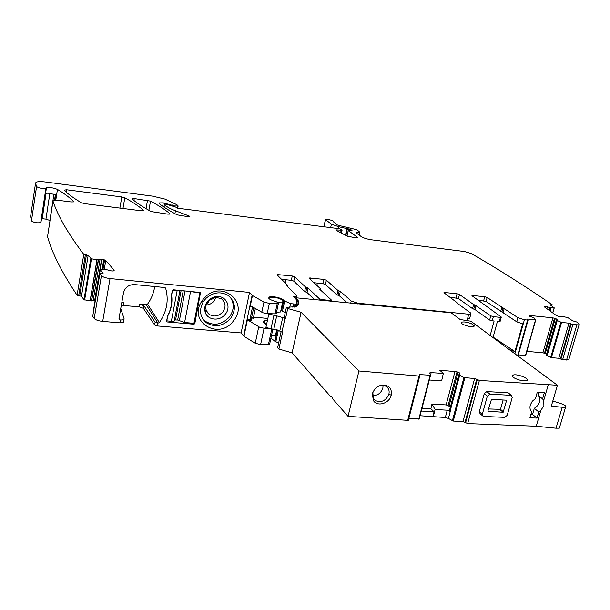 <?xml version="1.0" encoding="UTF-8"?>
<svg xmlns="http://www.w3.org/2000/svg" width="610" height="610" viewBox="0 0 610 610"><rect width="100%" height="100%" fill="white"/><g stroke="black" fill="none" stroke-linecap="round" stroke-linejoin="round"><path stroke-width="0.91" d="M206.127 310.002L207.255 312.396L209.2 314.394C214.087 317.162 218.632 316.338 222.848 311.923C226.157 306.876 225.723 302.522 221.544 298.869L216.214 297.306L209.756 299.701L208.025 301.439C205.997 304.138 205.364 306.99 206.127 310.002L205.128 311.901C207.148 320.311 219.859 321.691 225.342 314.203C231.411 307.15 226.455 296.018 217.335 296.536C213.355 296.719 210.054 298.381 207.423 301.538C204.96 304.802 204.197 308.256 205.128 311.901M215.91 297.322L214.057 300.989C211.975 303.49 209.344 304.825 206.18 304.992M230.382 297.337C234.484 303.711 234.133 310.269 229.329 317.025C221.895 324.81 213.881 326.236 205.288 321.302L202.871 319.045M214.979 297.413L211.495 299.449L210.198 299.365M206.5 304.062L208.376 301.645L208.65 301.988L208.971 300.402M208.65 301.988L206.302 304.611M230.519 318.496C223.062 326.304 215.025 327.738 206.409 322.797C199.92 317.131 198.86 310.139 203.214 301.82L205.898 298.442C213.142 292.159 220.553 291.161 228.148 295.461C235.582 301.881 236.367 309.56 230.519 318.496M208.529 300.852L208.376 301.645M211.495 299.449L210.648 299.052M211.22 299.106L214.468 297.497M203.031 299.502L201.59 301.538C187.827 322.111 219.188 340.616 233.409 320.959C249.444 302.583 221.788 279.342 204.724 297.596L203.031 299.502M120.757 308.485L124.188 319.06L123.738 319.792L120.216 320.059L119.438 319.754L118.996 318.557L123.51 292.777C125.058 287.302 128.763 284.565 134.627 284.573L164.555 287.508L165.699 288.416C168.932 300.394 166.82 311.786 159.362 322.583L157.723 323.224L157.22 325.946L241.125 332.938L249.513 292.426L110.029 278.556C105.812 278.03 102.945 277.085 101.412 275.712L99.971 273.676L103.075 273.31L100.299 269.795L106.613 269.696L111.912 271.023L113.468 270.916L114.184 270.23L105.759 260.508L101.824 259.281L98.263 259.868L91.447 258.823L88.16 255.422L81.45 296.277L83.997 299.716L90.105 300.852L96.952 259.753M110.029 278.556L102.709 321.409L120.147 322.858L123.258 322.545L123.738 319.792M194.819 323.62L193.995 324.238L167.163 321.95L166.583 321.211L167.552 316.049C171.021 309.476 172.294 302.667 171.379 295.621L172.355 290.39L173.194 289.765L200.499 292.51L194.819 323.62L194.087 322.606M157.22 325.946L154.62 325.016L143.38 308.294L139.232 306.822L121.306 305.351M123.7 321.813L123.258 322.545M102.709 321.409C98.53 320.936 95.694 319.968 94.207 318.489L92.712 316.331M93.383 312.366L93.193 311.946M90.105 300.852L95.168 300.204M550.121 311.039L551.028 307.844L554.261 307.875L550.289 304.947L552.141 304.664C524.516 285.762 497.554 268.713 471.248 253.531L464.523 251.533L371.635 239.829C367.06 239.135 363.621 238.068 361.303 236.642L356.461 233.089L356.4 232.677L359.877 232.242L356.919 229.734L338.519 225.38L337.116 224.869L333.228 221.621C333.647 221.033 332.244 220.385 329.019 219.676L325.549 219.699L331.428 224.129L338.466 226.684L350.628 229.436L352.046 230.603L348.287 230.549L357.574 237.42L357.628 237.854L356.171 237.877L347.265 236.2L337.193 230.824L336.659 229.917L342.073 230.237L341.074 229.299L338.779 228.651L177.99 208.254L175.078 206.798L166.042 204.228L164.441 204.137L165.219 205.181C166.827 206.935 170.243 208.788 175.459 210.747L189.901 216.329L187.773 216.649L177.068 214.842C169.854 210.984 163.93 207.301 159.309 203.786L159.24 202.924L163.267 202.856L174.628 205.966L178.135 205.974L176.93 204.746L164.791 199.051L152.5 196.13L45.826 182.032C41.068 181.445 37.835 181.505 36.12 182.215L35.555 183.084L36.554 186.584C39.025 188.147 42.143 188.726 45.895 188.322L46.436 187.811C49.784 187.239 53.451 187.773 57.447 189.405C64.111 193.416 69.494 197.434 73.581 201.468L73.513 201.872L71.095 201.933L58.285 200.324L53.299 200.461L52.994 201.071C57.721 215.681 67.977 233.447 83.768 254.37L85.362 254.789L78.675 295.652L81.45 296.277M78.675 295.652L77.096 295.225C61.816 272.357 51.964 252.837 47.542 236.657L47.626 236.131M41.572 218.624L45.941 219.127L49.89 220.454L53.939 194.018M46.139 188.094L40.961 222.337L45.346 193.637L47.87 193.141L55.99 194.727L55.159 200.141M40.961 222.337L40.717 222.604C36.974 223.161 33.878 222.604 31.453 220.927L30.599 216.504M569.054 358.893L568.756 359.892L562.626 359.717L558.752 358.268L551.402 357.651L547.048 355.63L557.151 320.517L556.534 320.082L557.082 319.579L556.785 319.099L552.919 317.84L530.685 315.583L529.533 315.827L529.8 316.308L534.055 317.879L535.763 319.831L527.917 319.083L527.772 319.594M556.534 320.097L546.453 355.157L547.048 355.63M526.857 351.39L542.908 352.771L546.758 354.082M525.713 355.462L535.763 319.831L525.713 355.462L518.332 354.883M278.328 330.292L275.842 341.752L278.656 342.957M275.842 341.752L270.893 338.329M269.712 343.827L269.559 344.528L268.4 344.696L260.592 344.612L255.262 343.239L243.962 336.316L241.125 332.938M154.62 325.016L155.123 322.293L157.723 323.224M139.232 306.822L139.705 304.192L146.194 304.786L147.551 304.161C151.402 298.755 153.781 292.884 154.688 286.54M139.705 304.192L143.853 305.663L143.38 308.294M155.123 322.293L143.853 305.663M121.794 302.568L123.845 302.751L123.38 305.396M121.771 302.705L123.845 302.751M294.134 297.375L294.241 296.872L293.562 296.803L296.94 300.173L296.155 304.192L290.535 303.62L283.741 300.616C283.429 298.42 272.342 295.644 269.406 297.024C267.668 298.351 269.734 299.807 275.59 301.393L278.305 302.781L278.366 303.566L277.207 303.696L269.353 303.422L263.962 302.057L252.448 295.537L249.513 292.426M294.241 296.872L296.452 296.651L296.651 295.568L286.814 285.861L287.188 285.541L287.066 286.113M277.054 274.896L287.562 285.221L287.188 285.541M277.131 274.538L292.266 275.994L294.737 276.803L305.618 287.096L304.634 291.534L305.831 292.015L306.815 287.577L305.618 287.096M306.815 287.577L308.012 288.057L319.358 298.755L321.988 299.632L330.17 300.448L330.002 301.172M309.133 278.32L320.357 288.621L319.701 289.27L331.306 299.945L330.17 300.448M309.209 277.985L323.933 279.403L326.388 280.204L337.94 290.452L340.349 291.405L351.238 301.027L350.719 303.223M457.561 303.467L470.63 312.976L470.806 314.135L468.739 314.226L357.773 303.193L351.238 301.027M443.943 292.739L457.805 303.231M444.011 292.457L457.058 293.738L459.49 294.508L473.642 304.535L472.544 308.66L473.764 309.117L474.862 305L473.642 304.535M474.862 305L490.775 315.843L493.36 316.674L500.452 317.383L499.3 321.584L497.424 321.401L493.017 337.589M471.942 295.728L501.13 316.88L501.229 317.345L500.452 317.383M472.01 295.461L484.721 296.719L487.146 297.482L517.974 317.711L516.822 321.866L522.656 323.849L514.924 351.543L509.144 349.522L495.579 339.48M527.917 319.083L527.429 319.099L528.085 320.059L524.402 319.762L517.974 317.711M545.325 307.585L545.645 306.449L544.638 306.479L544.539 307.013L556.518 315.66L560.148 316.88L562.252 316.445L567.75 317.566L572.592 320.799L576.633 321.973L578.783 323.536L579.035 324.894L572.889 324.581L568.962 323.178L561.581 322.446L557.151 320.517M545.645 306.449L551.028 307.844M85.362 254.789L88.16 255.422M66.536 189.748L121.794 196.946L124.806 197.77C132.416 201.933 138.683 206.119 143.602 210.313L143.579 210.747L141.436 210.801L84.592 203.633L81.427 202.764C73.833 198.303 68.061 194.102 64.111 190.16L66.536 189.748L66.17 192.089M134.238 198.57L150.502 201.117C158.264 205.265 164.73 209.444 169.893 213.637L169.893 214.087L167.841 214.133L151.158 211.571C143.083 207.141 136.731 202.947 132.118 199.005L132.126 198.608L134.238 198.57L133.91 200.476M99.842 273.921L92.682 316.537M83.768 254.37L77.096 295.225M52.994 201.087L47.542 236.657M490.181 335.492L494.1 321.073L489.632 320.059L490.775 315.843M467.58 320.807L468.183 318.534L469.677 318.397L469.898 317.566M267.843 318.435L253.539 317.147M266.532 324.596C263.863 323.338 262.979 322.248 263.863 321.325M268.766 328.317L264.077 328.241L259.822 327.364L248.522 320.456L247.546 319.099L249.841 319.792L252.51 307.005L249.925 319.8L251.175 319.686L253.707 307.585M478.217 300.12L486.078 301.47L516.822 321.866M500.169 321.234L499.3 321.584M476.09 305.457L474.992 309.583L489.632 320.059M474.992 309.583L473.764 309.117M449.974 297.131L458.438 298.542L472.544 308.66M313.929 282.72L322.964 283.68L325.427 284.489L336.941 294.828L339.343 295.789L347.265 302.88M308.012 288.057L307.028 292.503L314.493 299.632M307.028 292.503L305.831 292.015M281.53 279.288L291.328 280.325L293.791 281.141L304.634 291.534M284.618 301.233L282.445 311.275L285.282 312.442M282.445 311.275L281.568 310.65L283.741 300.616M276.322 313.075L276.185 313.723L275.019 313.86L267.18 313.631L262.91 312.777L251.518 306.319L250.199 306.35L252.448 295.537M514.924 351.543L493.132 337.162M317.345 283.086L316.834 285.388M286.082 279.769L285.373 283.063M248.522 320.456L249.993 320.707L251.869 319.953L251.35 319.556M166.66 320.822L171.341 321.378L174.185 321.119L174.513 320.227M172.477 290.101L180.019 290.429M186.835 291.1L199.867 292.846L193.95 323.315L184.601 322.515L190.472 291.931M199.462 292.327L199.867 292.846M184.601 322.515L177.655 320.029L174.628 319.937M172.538 290.185L171.616 295.095C172.638 302.362 171.326 309.377 167.674 316.14L166.766 320.99M542.572 398.887L538.05 395.371C539.728 397.057 540.201 399.291 539.476 402.082L537.524 405.734L534.307 408.349L538.79 411.941L537.006 418.079L529.915 417.835L531.691 411.666C530.044 410.042 529.587 407.815 530.311 404.987L532.263 401.266L535.466 398.566L537.257 392.344L544.372 392.68L542.572 398.887L543.716 400.503L543.907 405.566L540.826 410.461L538.79 411.941M530.913 414.365L532.545 414.457L534.307 408.349M538.05 395.371L538.904 392.421M532.545 414.457L537.006 418.079M297.703 299.586L296.155 306.616L298.519 304.184L298.526 301.111L295.888 297.787L451.202 312.8L460.154 319.518L470.912 321.226L557.433 385.253L479.391 380.449L476.723 379.267L465.041 422.341L467.664 423.584L536.251 426.237L556.015 428.212L559.332 428.167L559.759 426.725M487.298 396.195L482.358 414.175L483.013 416.203L483.753 416.416L504.668 417.37L507.192 415.334L512.202 397.567L511.538 395.509L510.867 395.318L489.891 394.136L487.298 396.195L484.264 393.633L479.361 411.536L480.017 413.557L482.609 415.845M484.264 393.633L486.841 391.589L507.741 392.787L508.778 393.275M557.433 385.253L551.318 406.146L565.432 407.602C566.896 406.481 565.234 405.086 560.43 403.416L552.812 401.045M296.147 306.616L286.395 307.348L287.722 308.507L285.503 318.717L282.689 317.566L279.754 331.085L281.942 332.076L284.885 318.542M476.723 379.267L474.626 378.543L463.935 377.56L459.627 375.158L458.979 374.525L459.963 373.739L459.765 373.038L457.073 371.787L439.657 370.178L443.34 373.404L430.08 372.58L429.745 373.076L430.485 375.257L419.322 374.578L419.726 376.004L419.032 376.057L358.939 370.994L301.088 312.267L287.722 308.507M526.384 380.724L520.582 380.396C513.788 378.368 511.325 376.591 513.193 375.058C517.379 373.472 531.295 379.382 526.43 380.709L526.384 380.724M471.454 323.719L474.412 325.923L473.802 326.571C470.508 327.913 458.003 323.231 461.854 322.118C464.233 321.653 467.435 322.187 471.454 323.719M430.553 375.219L419.23 418.978L408.807 418.628M408.509 419.787L407.701 420.336L348.058 416.348L332.679 398.894L332.854 398.17L330.856 395.905L330.681 396.63L331.535 396.683M301.088 312.267L292.098 352.847L330.681 396.63M292.098 352.847L278.9 349.042L277.603 347.791L281.08 331.794M474.626 378.543L462.975 421.601L465.041 422.341M462.975 421.601L453.253 421.068L448.419 418.422L450.233 411.59L449.555 410.156M420.015 415.723L445.315 417.499L448.419 418.422M421.96 408.204L430.889 408.738L431.956 404.049L446.139 404.926L448.114 405.551L450.34 407.198M443.34 373.404L441.632 380.892L429.257 380.007M358.939 370.994L348.058 416.348M372.428 393.786C374.532 387.838 378.596 384.91 384.628 385.001C389.889 386.206 392.077 389.607 391.185 395.219C389.47 403.614 376.942 407.205 373.289 400.351L372.428 393.786M278.9 349.042L282.552 332.252L281.942 332.076M285.503 318.717L284.176 317.535L286.288 307.829M295.888 297.787L295.652 298.885M431.956 404.049L435.098 409.485L447.252 410.202L450.233 411.59M435.098 409.485L433.26 416.821M432.856 416.424L434.068 411.78L434.48 412.177M430.889 408.738L434.068 411.78L421.22 411.056M487.878 411.186L503.151 412.284L506.658 400.206L491.477 399.359L487.878 411.186M379.9 385.581L383.24 385.314L386.092 386.313C388.677 388.12 389.615 390.728 388.913 394.129C386.038 400.755 381.563 402.92 375.478 400.625L373.465 398.551L372.817 392.535M273.783 329.377L265.914 327.501L268.796 313.99L276.688 315.866L273.783 329.377L279.754 331.085M251.694 317.208L253.211 318.717L255.346 308.53M266.661 323.971L264.168 322.393L264.565 320.746L267.439 320.341M268.796 313.99L267.63 313.647M276.688 315.866L282.689 317.566M280.897 310.33L280.539 311.969L276.498 312.259M503.105 399.992L500.497 409.325L503.57 411.941M488.496 408.952L500.497 409.325M372.512 395.631C377.605 395.699 381.052 393.183 382.866 388.074L383.08 385.299M275.918 333.373L275.545 335.119L271.503 335.492M268.743 298.252L269.49 297.558C274.378 296.887 278.9 297.855 283.048 300.463L282.689 302.041L277.436 302.156M120.627 320.097L120.147 322.858M157.944 323.247L146.194 304.786M159.362 322.583L147.551 304.161M165.699 288.416L165.226 287.76M120.216 320.059L119.087 318.031M101.412 275.712L94.207 318.489M243.634 336.041L252.105 295.286M200.156 292.396L200.751 293.151M167.163 321.95L166.606 321.104M193.294 323.254L193.995 324.238M100.253 269.933L93.17 312.084M114.108 270.68L114.184 270.23M104.219 269.635L105.759 260.508M102.93 269.673L104.577 259.913M102.045 269.704L103.738 259.646M94.954 300.189L101.824 259.281M94.718 300.173L101.58 259.265M93.193 300.311L100.055 259.349M91.622 300.913L98.484 259.852M91.401 300.936L98.263 259.868M90.211 300.86L97.066 259.769M91.447 258.823L84.645 299.967M90.791 258.579L83.997 299.716M86.406 254.881L79.712 295.713M73.581 201.468L73.52 201.872M57.447 189.405L55.792 200.141M55.396 194.483L54.519 200.187M49.875 193.263L45.941 219.127M42.227 218.685L46.063 193.294M36.554 186.584L31.453 220.927M35.555 183.084L30.523 217.038M177.594 206.149L177.22 208.162M174.628 205.966L174.521 206.515M172.6 205.395L172.47 206.127M172.272 205.036L172.081 206.066M172.005 204.868L171.799 206.02M165.211 203.107L165.028 204.106M163.267 202.856L162.656 206.203M188.871 215.711L188.681 216.718M175.459 210.747L174.917 213.675M165.219 205.181L164.776 207.629M164.403 204.274L163.899 207.049M341.188 230.222L340.708 232.341M336.659 229.917L336.522 230.519M357.574 237.42L357.46 237.9M348.287 230.549L347.029 236.062M351.756 230.26L351.673 230.641M351.246 229.978L351.101 230.588M350.826 229.673L350.628 230.534M350.628 229.436L350.384 230.504M348.859 228.803L348.516 230.305M347.441 228.62L345.893 235.376M346.945 228.529L345.451 235.109M338.466 226.684L338.047 228.529M331.428 224.129L330.582 227.919M325.549 219.699L323.918 227.057M551.547 304.809L551.303 305.671M550.777 304.703L550.632 305.198M554.139 307.89L552.698 312.907M550.052 310.993L550.952 307.844M549.29 310.444L550.06 307.722M549.091 310.299L549.839 307.669M546.873 308.698L547.399 306.853M545.485 307.692L545.828 306.479M544.494 306.983L544.638 306.479M576.816 324.977L566.538 360.045M572.889 324.581L562.626 359.717M571.181 324.047L560.941 359.168M570.67 323.719L560.438 358.817M568.962 323.178L558.752 358.268M561.581 322.446L551.402 357.651M560.857 322.248L550.693 357.452M547.117 355.668L557.22 320.555M546.491 355.233L556.579 320.151M546.728 354.059L556.785 319.099M546.613 353.983L556.663 319.022M545.294 353.365L555.321 318.443M544.501 353.106L554.52 318.191M542.908 352.771L552.919 317.84M530.387 316.636L530.685 315.583M529.594 316.14L529.724 315.675M535.527 319.838L525.469 355.477M527.597 320.082L517.593 355.775M524.402 319.762L514.901 353.785M493.36 316.674L492.217 320.89M467.024 320.738L468.739 314.226M357.773 303.193L357.605 303.91M321.988 299.632L321.821 300.364M277.39 329.964L274.988 341.089M271.74 329.141L268.4 344.696M260.592 344.612L264.077 328.241M258.731 326.823L255.262 343.239M243.962 336.316L247.546 319.099M250.199 306.35L252.532 306.906M150.502 201.117L148.87 210.297M169.893 213.637L169.801 214.118M147.506 200.301L146.026 208.658M143.602 210.313L143.518 210.778M124.806 197.77L122.976 208.475M121.794 196.946L119.895 208.086M359.595 232.303L358.985 234.941M356.69 232.616L356.56 233.165M504.241 308.37L503.128 312.45M503.014 307.913L501.908 311.985M500.68 311.527L501.786 307.463M487.146 297.482L486.078 301.47M484.721 296.719L483.661 300.7M472.597 296.208L472.803 295.431M458.438 298.542L459.49 294.508M457.058 293.738L456.013 297.771M444.85 292.426L444.637 293.257M340.349 291.405L339.343 295.789M339.145 290.932L338.138 295.309M336.941 294.828L337.94 290.452M326.388 280.204L325.427 284.489M323.933 279.403L322.964 283.68M310.025 279.136L310.292 277.931M319.914 289.46L320.029 288.949M319.06 300.089L319.358 298.755M293.791 281.141L294.737 276.803M292.266 275.994L291.328 280.325M278.274 274.485L277.992 275.819M295.827 306.738L296.437 303.955M295.042 304.314L294.424 307.104M292.861 307.303L293.532 304.26M290.535 303.62L289.727 307.333M277.207 303.696L275.019 313.86M269.353 303.422L267.18 313.631M263.962 302.057L261.804 312.267M249.909 320.7L249.841 319.792L249.993 320.707M251.869 319.953L251.244 319.388M171.341 321.378L177.136 290.635M175.566 319.846L181.124 290.543M183.221 290.741L177.655 320.029M179.386 320.646L185.051 290.924M540.826 410.461L536.251 426.237M548.359 384.513L543.716 400.503M479.391 380.449L467.664 423.584M562.107 407.61L556.015 428.212M477.272 379.725L465.575 422.837M482.358 414.175L479.361 411.536M489.891 394.136L486.841 391.589M510.867 395.318L507.741 392.787M464.835 377.826L453.253 421.068M463.935 377.56L452.361 420.801M459.704 375.203L450.058 411.407M459.627 375.158L449.997 411.331M459.01 374.631L449.478 410.438M459.765 373.038L459.467 374.136M459.635 372.931L459.277 374.296M458.057 372.123L449.036 406.077M457.073 371.787L448.114 405.551M455.037 371.345L446.139 404.926M431.224 372.496L430.561 375.058M430.157 375.28L418.803 419.177M419.993 374.532L419.749 375.493M419.032 376.057L407.701 420.336M298.519 304.184L298.359 304.931M298.526 301.111L297.466 305.938M445.315 417.499L447.252 410.202M388.913 394.129L391.185 395.219M506.3 400.16L506.773 400.541M500.07 409.661L503.151 412.284M273.875 315.431L270.977 328.95M216.214 297.306L217.335 296.536M209.2 314.394L206.363 310.696M206.409 322.797L205.288 321.302M203.214 301.82L201.59 301.538M205.898 298.442L204.724 297.596M119.438 319.754L118.988 318.938M46.436 187.811L45.582 193.462M45.895 188.322L40.717 222.604M178.105 206.111L177.716 208.231M159.24 202.924L159.118 203.618M342.073 230.237L341.501 232.753M348.226 230.496L346.96 236.017M325.45 219.608L323.796 227.042M552.08 304.802L551.745 305.984M554.261 307.875L552.797 312.976M544.684 306.456L544.532 307.005M579.035 324.894L568.756 359.892M529.663 316.209L529.831 315.614M528.085 320.059L518.035 355.927M469.677 318.397L470.806 314.135M272.83 329.316L269.559 344.528M359.877 232.242L359.214 235.102M486.414 306.616L486.536 306.159M501.229 317.345L500.078 321.546M457.988 303.193L457.858 303.696M320.151 289.681L320.326 288.896M331.245 300.387L331.047 301.279M287.516 285.488L287.325 286.372M296.193 297.817L296.452 296.651M296.155 304.192L295.575 306.815M278.366 303.566L276.185 313.723M174.185 321.119L179.988 290.444M511.538 395.509L508.412 392.977M565.432 407.602L559.332 428.167M430.08 372.58L429.867 373.373M430.485 375.257L419.131 419.146M419.322 374.578L419.215 375.005M419.726 376.004L408.387 420.267M513.193 375.058L512.713 376.767M461.854 322.118L461.541 323.33M383.24 385.314L384.628 385.001M373.465 398.551L373.289 400.351M373.427 398.49L375.478 400.625M264.565 320.746L264.206 322.438M276.696 329.774L275.545 335.119M282.689 302.041L280.547 311.969"/></g></svg>
